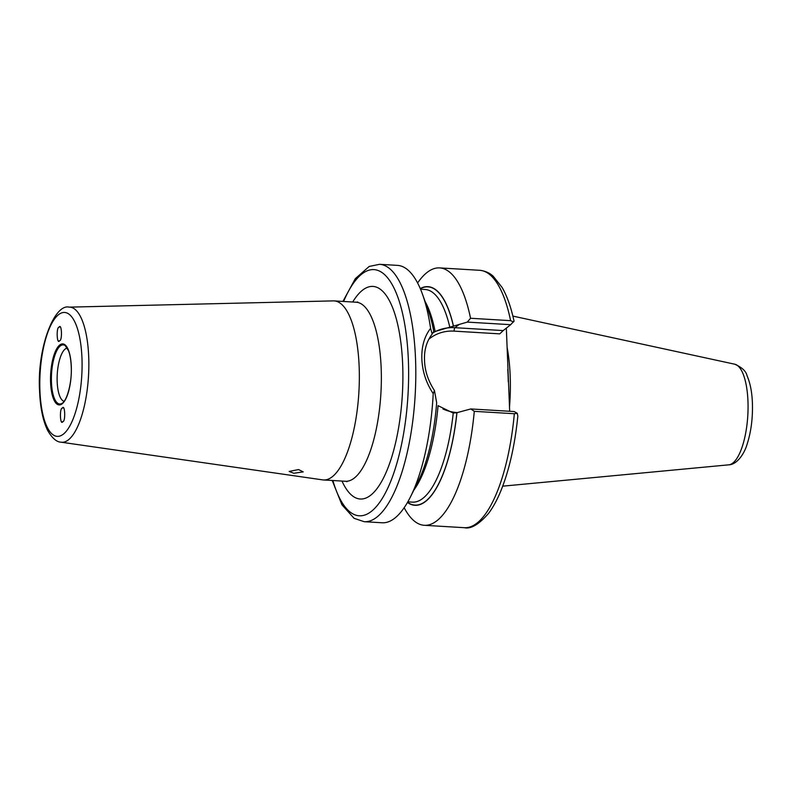 <?xml version="1.0" encoding="UTF-8"?>
<svg xmlns="http://www.w3.org/2000/svg" width="792" height="792" viewBox="0 0 792 792"><rect width="100%" height="100%" fill="white"/><g stroke="black" fill="none" stroke-linecap="round" stroke-linejoin="round"><path stroke-width="1.19" d="M433.214 393.624A128.928 43.312 93.4 0 1 410.474 496.871L417.899 482.021A109.514 36.788 93.4 0 0 436.669 402.712L434.442 390.525L433.214 393.624C426.225 383.12 422.433 371.606 421.849 359.083C421.433 346.678 424.354 336.432 430.591 328.353L432.175 334.016L433.313 332.125M433.541 332.066L433.828 331.828A109.514 36.788 93.4 0 0 428.175 310.108L422.572 294.485A128.928 43.312 93.4 0 1 430.591 328.353M433.749 331.878L467.3 322.096L470.547 318.265L510.602 320.661A128.928 43.312 -86.6 0 0 479.714 270.3C488.001 271.24 492.03 275.24 493.188 276.21L502.098 287.447C507.118 296.178 511.107 307.454 514.058 321.255M432.175 334.016C426.561 341.441 424.017 350.272 424.542 360.528C424.839 370.824 428.145 380.823 434.442 390.525M62.835 421.621C60.123 426.225 59.39 407.939 62.301 408.127C65.013 403.514 65.756 421.799 62.835 421.621L62.123 421.869M59.044 327.215C61.766 322.601 62.499 340.887 59.588 340.708C56.866 345.312 56.133 327.027 59.044 327.215L59.707 326.957M64.112 401.306A26.7 8.969 93.4 0 1 57.182 381.833A26.7 8.969 93.4 0 1 67.29 348.094M507.098 347.302A89.397 30.037 93.4 0 1 510.177 375.685A89.397 30.037 93.4 0 1 509.503 407.019M506.335 328.116L509.672 411.276M333.303 300.891A89.684 30.136 93.4 0 1 334.155 300.901A89.684 30.136 93.4 0 1 359.152 366.567A89.684 30.136 93.4 0 1 323.443 479.962A89.684 30.136 93.4 0 1 322.601 479.873L61.123 442.193A67.676 22.74 93.4 0 0 88.704 356.697A67.676 22.74 93.4 0 0 69.201 307.138L333.303 300.891M298.544 469.557L303.207 471.874L293.802 473.279L289.159 471.438L298.544 469.557M332.224 480.487L341.926 504.771L354.083 518.314L364.191 521.7A128.928 43.312 93.4 0 0 415.523 358.707A128.928 43.312 93.4 0 0 379.576 264.31L397.505 265.379A128.928 43.312 93.4 0 1 422.572 294.485M413.81 490.179A106.504 35.788 93.4 0 0 438.065 405.672L453.242 413.068L456.954 412.682A109.514 36.788 93.4 0 1 407.454 502.475M420.245 288.555A109.514 36.788 93.4 0 1 453.479 326.126M417.602 282.972A128.928 43.312 93.4 0 1 439.659 267.904A128.928 43.312 93.4 0 1 470.547 318.265M424.274 525.294L464.32 527.69A128.928 43.312 -86.6 0 0 514.335 413.721L474.289 411.335A128.928 43.312 93.4 0 1 424.274 525.294A128.928 43.312 93.4 0 1 404.168 507.702M410.474 496.871A128.928 43.312 93.4 0 1 382.11 522.769L364.191 521.7M474.289 411.335L470.795 408.949L456.954 412.682M59.588 340.708L58.925 340.956M62.301 408.127L63.014 407.87M432.62 333.036A45.124 40.729 -128.2 0 1 454.984 327.69L503.207 330.581L510.692 324.69L467.3 322.096M470.795 408.949L514.176 411.543L517.235 413.285L517.839 416.087C514.869 445.332 509.197 470.309 500.801 491C497.119 499.95 493.05 507.385 488.595 513.335C478.913 524.462 470.824 529.254 464.32 527.69M513.582 321.532L510.692 324.69M513.562 321.978L510.602 320.661M503.207 330.581L499.722 333.868L454.143 331.135A42.322 38.194 51.8 0 0 428.789 339.273M514.335 413.721L517.235 413.285M347.035 481.675L345.451 481.269A89.684 30.136 -86.6 0 0 381.16 367.884A89.684 30.136 -86.6 0 0 356.162 302.217L357.776 302.009M352.707 302.009A106.504 35.788 93.4 0 1 402.663 364.36A106.504 35.788 93.4 0 1 383.031 478.903A106.504 35.788 93.4 0 1 341.995 481.071M50.589 382.546A30.581 10.276 93.4 0 1 59.766 344.985A30.581 10.276 93.4 0 1 71.29 366.28A30.581 10.276 93.4 0 1 62.123 403.841A30.581 10.276 93.4 0 1 50.589 382.546M65.241 345.649A29.611 9.95 -86.6 0 0 51.45 382.318A29.611 9.95 -86.6 0 0 61.786 403.494C66.736 401.623 72.211 382.635 71.231 366.389C70.943 360.033 70.062 354.856 68.567 350.846L65.241 345.649M332.878 480.526A123.324 41.431 -86.6 0 0 382.041 498.802A123.324 41.431 -86.6 0 0 408.355 359.885A123.324 41.431 -86.6 0 0 343.579 301.465M459.212 324.373L454.984 327.69A2.802 0.941 -86.6 0 0 454.143 331.135M728.749 464.835C736.748 464.716 744.322 453.994 747.113 444.183C751.123 431.719 752.885 417.938 752.4 402.851C751.984 392.03 750.212 383.041 747.103 375.893C746.143 371.29 742.025 367.399 734.758 364.211A50.47 16.959 93.4 0 1 747.955 401.039A50.47 16.959 93.4 0 1 728.749 464.835L502.702 486.169M507.751 369.359A88.853 29.858 93.4 0 1 508.098 375.715A88.853 29.858 93.4 0 1 508.266 381.774M39.927 390.931A62.083 20.859 93.4 0 1 58.549 314.672A62.083 20.859 93.4 0 1 81.952 357.895A62.083 20.859 93.4 0 1 63.34 434.155A62.083 20.859 93.4 0 1 39.927 390.931M407.811 501.851L412.434 502.128A106.504 35.788 -86.6 0 0 453.242 413.068M420.314 288.714A109.306 36.729 93.4 0 1 453.41 326.185M425.096 301.524A106.504 35.788 93.4 0 1 435.075 331.254M449.787 327.106A106.504 35.788 -86.6 0 0 425.146 289.496L420.532 289.219M456.885 412.741A109.306 36.729 93.4 0 1 407.543 502.326M442.946 408.989A42.322 38.194 51.8 0 0 457.38 412.592M379.576 264.31L369.201 266.439L355.311 278.665L342.926 301.425M734.758 364.211L512.879 316.097M334.155 300.901L356.162 302.217M69.201 307.138C54.242 303.385 36.788 348.569 39.6 391.476C40.283 407.91 42.996 420.948 47.728 430.581C52.163 438.194 56.628 442.065 61.123 442.193M439.659 267.904L479.714 270.3M323.443 479.962L345.451 481.269"/></g></svg>
